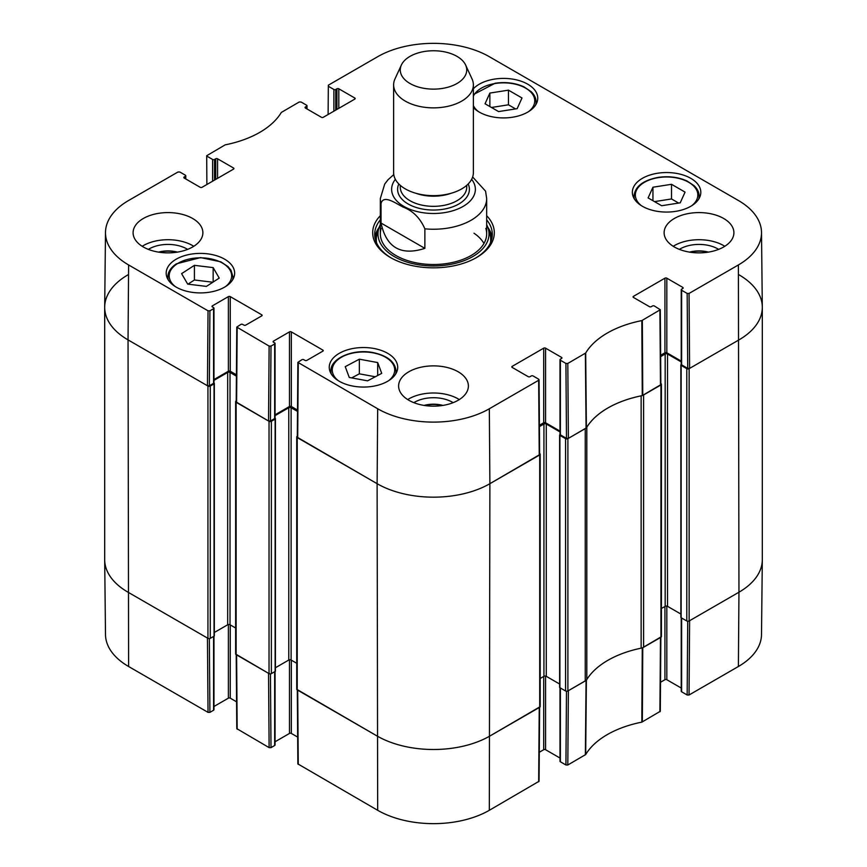 <?xml version="1.0" encoding="UTF-8"?>
<svg xmlns="http://www.w3.org/2000/svg" width="867" height="867" viewBox="0 0 867 867"><rect width="100%" height="100%" fill="white"/><g stroke="black" fill="none" stroke-linecap="round" stroke-linejoin="round"><path stroke-width="1.3" d="M566.487 691.248L565.923 764.987L567.809 764.987L585.691 754.55A90.515 52.258 180 0 1 641.829 722.146L660.296 711.276L660.86 637.299M565.923 764.987L560.385 761.79L560.385 687.986M559.995 687.769L559.995 761.248A1.333 0.769 0 0 0 560.385 761.79M559.995 758.04L545.581 749.717L545.581 676.087M543.696 676.466L543.696 749.717A1.333 0.769 180 0 1 545.581 749.717M543.696 749.717L539.285 752.263M297.305 689.937L297.869 763.914L377.676 810.298A78.951 45.583 0 0 0 489.324 810.298L539.057 781.275L539.621 707.299M297.663 737.08L291.345 733.439L291.345 660.177M289.47 659.809L289.47 733.439A1.333 0.769 180 0 1 291.345 733.439M289.47 733.439L275.056 741.762M274.666 671.708L274.666 745.512A1.333 0.769 0 0 0 275.056 744.97L275.056 671.491M274.666 745.512L271.003 747.625L270.439 673.887M236.214 654.672L236.778 728.638L269.117 747.625L271.003 747.625M236.572 701.815L230.254 698.163L230.254 624.912M228.379 624.533L228.379 698.163A1.333 0.769 180 0 1 230.254 698.163M228.379 698.163L213.965 706.486M213.575 636.443L213.575 710.236A1.333 0.769 0 0 0 213.965 709.694L213.965 636.215M213.575 710.236L209.912 712.36L209.348 638.611M208.026 712.36L207.462 638.069L128.045 592.215A79.753 46.038 180 0 1 104.69 559.941L105.492 634.557A78.951 45.583 0 0 0 128.609 666.506L208.026 712.36L209.912 712.36M738.391 666.506A78.951 45.583 0 0 0 761.508 634.557L762.31 559.941A79.753 46.038 180 0 1 738.955 592.215L689.612 620.707L689.048 694.987L738.391 666.506L738.955 592.215A79.753 46.038 0 0 0 762.31 559.659L762.31 307.341A79.753 46.038 180 0 1 738.955 339.897A79.753 46.038 0 0 0 762.31 307.059L761.508 232.443A78.951 45.583 180 0 1 738.391 264.955L689.048 293.447L687.163 293.447L687.726 368.388L689.612 368.388L738.955 339.897L689.146 368.659A1.658 0.965 180 0 1 686.794 368.659L681.148 365.397A0.997 0.574 180 0 1 681.148 364.584L681.278 364.508M687.726 621.249L687.163 694.987L689.048 694.987M687.163 694.987L681.625 691.79L681.625 617.998M681.234 617.77L681.234 691.248A1.333 0.769 0 0 0 681.625 691.79M681.234 688.04L666.821 679.717L666.821 606.087M664.935 606.466L664.935 679.717A1.333 0.769 180 0 1 666.821 679.717M664.935 679.717L660.524 682.264M660.86 636.985L642.263 647.931A89.713 51.803 0 0 0 641.602 648.061M269.117 747.625L268.553 673.345L236.214 654.357M539.621 706.984L489.888 736.018A79.753 46.038 180 0 1 377.112 736.018L297.305 689.623M586.612 679.804A89.713 51.803 0 0 0 586.385 680.194L568.373 690.706L567.809 764.987M498.579 111.583L485.043 103.769L489.866 93.072L508.463 90.157L521.999 97.971L517.165 108.668L498.579 111.583M473.371 88.802A34.225 19.757 180 0 1 511.877 78.995A34.225 19.757 180 0 1 537.746 98.155A34.225 19.757 180 0 1 516.613 116.416A34.225 19.757 180 0 1 479.321 112.125A34.225 19.757 180 0 1 473.371 107.519M206.411 286.403L187.684 284.116L181.604 273.636L194.414 265.335L213.152 267.61L219.232 278.09L206.411 286.403M642.382 206.27A34.225 19.757 180 0 1 632.357 192.301A34.225 19.757 180 0 1 666.582 172.544A34.225 19.757 180 0 1 700.807 192.301A34.225 19.757 180 0 1 679.685 210.562A34.225 19.757 180 0 1 642.382 206.27M176.218 287.129A34.225 19.757 180 0 1 166.193 273.148A34.225 19.757 180 0 1 200.418 253.392A34.225 19.757 180 0 1 234.643 273.148A34.225 19.757 180 0 1 213.51 291.41A34.225 19.757 180 0 1 176.218 287.129M206.877 184.508L206.704 155.724L225.171 144.854A90.515 52.258 0 0 0 281.309 112.45L299.191 102.013L301.077 102.013L306.615 105.21A1.333 0.769 180 0 1 307.005 105.752A1.333 0.769 180 0 1 306.615 106.294L306.615 108.743M207.094 156.277L212.632 159.474L212.632 181.181M214.517 180.098L214.517 159.474A1.333 0.769 180 0 1 212.632 159.474M214.517 159.474L215.688 158.791L215.688 179.415M217.563 178.331L217.563 158.791A1.333 0.769 0 0 0 215.688 158.791M217.563 158.791L233.548 168.025L233.548 169.108A1.333 0.769 0 0 0 233.938 168.566A1.333 0.769 0 0 0 233.548 168.025M233.548 169.108L202.065 187.283A1.333 0.769 0 0 1 200.179 187.283L184.205 178.06L184.205 176.976A1.333 0.769 0 0 0 183.815 177.518A1.333 0.769 0 0 0 184.205 178.06M184.205 176.976L185.375 176.294L185.375 178.732M209.912 310.809L213.575 308.695L213.575 383.301L209.348 385.75L209.912 310.809L208.026 310.809L128.609 264.955A78.951 45.583 180 0 1 105.492 232.443A78.951 45.583 180 0 1 128.609 200.494L177.952 172.013L179.837 172.013L185.375 175.21A1.333 0.769 180 0 1 185.766 175.752A1.333 0.769 180 0 1 185.375 176.294M212.393 306.929L212.393 305.845A1.333 0.769 0 0 0 212.014 306.387A1.333 0.769 0 0 0 212.393 306.929L213.575 307.612A1.333 0.769 180 0 1 213.965 308.153A1.333 0.769 180 0 1 213.575 308.695M212.393 305.845L228.379 296.622L228.379 371.228A1.333 0.769 180 0 1 230.254 371.228L230.254 296.622A1.333 0.769 0 0 0 228.379 296.622M230.254 296.622L261.736 314.797L261.736 315.881A1.333 0.769 0 0 0 262.127 315.339A1.333 0.769 0 0 0 261.736 314.797M261.736 315.881L245.762 325.103A1.333 0.769 0 0 1 243.887 325.103L242.706 324.431A1.333 0.769 180 0 0 240.831 324.431L236.778 327.087L236.214 402.017L268.553 421.015L270.439 421.015L271.003 346.085L269.117 346.085L236.778 327.087M271.003 346.085L274.666 343.961L274.666 418.577A1.333 0.769 0 0 0 275.056 418.035L275.056 343.419A1.333 0.769 180 0 1 274.666 343.961M273.484 342.205L273.484 341.121A1.333 0.769 0 0 0 273.105 341.663A1.333 0.769 0 0 0 273.484 342.205L274.666 342.877A1.333 0.769 180 0 1 275.056 343.419M273.484 341.121L289.47 331.888L289.47 406.504A1.333 0.769 180 0 1 291.345 406.504L291.345 331.888A1.333 0.769 0 0 0 289.47 331.888M291.345 331.888L322.827 350.073L322.827 351.157A1.333 0.769 0 0 0 323.218 350.615A1.333 0.769 0 0 0 322.827 350.073M322.827 351.157L306.853 360.379A1.333 0.769 0 0 1 304.978 360.379L303.797 359.697A1.333 0.769 180 0 0 301.922 359.697L297.869 362.352L297.305 437.293L377.112 483.688A79.753 46.038 0 0 0 489.888 483.688L539.621 454.655L539.057 379.713M512.213 367.435L512.213 366.351A1.333 0.769 0 0 0 511.823 366.893A1.333 0.769 0 0 0 512.213 367.435L528.187 376.657A1.333 0.769 0 0 0 530.073 376.657L531.243 375.975A1.333 0.769 180 0 1 533.129 375.975L538.667 379.182L538.667 380.266L489.324 408.758A78.951 45.583 180 0 1 377.676 408.758L297.869 362.352M512.213 366.351L543.696 348.166L543.696 422.782A1.333 0.769 180 0 1 545.581 422.782L545.581 348.166A1.333 0.769 0 0 0 543.696 348.166M545.581 348.166L561.556 357.399L561.556 358.483A1.333 0.769 0 0 0 561.946 357.941A1.333 0.769 0 0 0 561.556 357.399M561.556 358.483L560.385 359.155A1.333 0.769 180 0 0 559.995 359.697A1.333 0.769 180 0 0 560.385 360.238L565.923 363.446L566.487 438.377L568.373 438.377L586.385 427.865A89.713 51.803 180 0 1 642.263 395.612L660.86 384.655L660.296 309.725L641.829 320.595A90.515 52.258 0 0 0 585.691 353.01L567.809 363.446L565.923 363.446M633.452 297.435L633.452 296.351A1.333 0.769 0 0 0 633.062 296.893A1.333 0.769 0 0 0 633.452 297.435L649.437 306.658A1.333 0.769 0 0 0 651.312 306.658L652.483 305.986A1.333 0.769 180 0 1 654.368 305.986L660.296 309.725M633.452 296.351L664.935 278.177L664.935 352.782A1.333 0.769 180 0 1 666.821 352.782L666.821 278.177A1.333 0.769 0 0 0 664.935 278.177M666.821 278.177L682.795 287.4L682.795 288.483A1.333 0.769 0 0 0 683.185 287.942A1.333 0.769 0 0 0 682.795 287.4M682.795 288.483L681.625 289.155A1.333 0.769 180 0 0 681.234 289.697A1.333 0.769 180 0 0 681.625 290.25L687.163 293.447M328.116 114.509L328.333 85.194L377.676 56.702A78.951 45.583 180 0 1 489.324 56.702L738.391 200.494A78.951 45.583 180 0 1 761.508 232.443M328.333 86.277L333.871 89.474L333.871 111.182M335.757 110.098L335.757 89.474A1.333 0.769 180 0 1 333.871 89.474M335.757 89.474L336.927 88.792L336.927 109.415M338.813 108.332L338.813 88.792A1.333 0.769 0 0 0 336.927 88.792M338.813 88.792L354.787 98.025L354.787 99.109A1.333 0.769 0 0 0 355.177 98.567A1.333 0.769 0 0 0 354.787 98.025M354.787 99.109L323.304 117.283A1.333 0.769 0 0 1 321.419 117.283L305.444 108.061L305.444 106.977A1.333 0.769 0 0 0 305.054 107.519A1.333 0.769 0 0 0 305.444 108.061M305.444 106.977L306.615 106.294M380.331 215.688A60.809 35.103 0 0 0 390.497 257.553A60.809 35.103 0 0 0 476.503 257.553A60.809 35.103 0 0 0 486.669 215.688M143.315 246.976A34.886 20.147 180 0 1 133.095 232.724A34.886 20.147 180 0 1 167.992 212.588A34.886 20.147 180 0 1 202.878 232.724A34.886 20.147 180 0 1 181.344 251.332A34.886 20.147 180 0 1 143.315 246.976M408.834 400.261A34.886 20.147 180 0 1 398.614 386.021A34.886 20.147 180 0 1 433.5 365.874A34.886 20.147 180 0 1 468.386 386.021A34.886 20.147 180 0 1 446.852 404.629A34.886 20.147 180 0 1 408.834 400.261M674.342 246.976A34.886 20.147 180 0 1 664.122 232.724A34.886 20.147 180 0 1 699.008 212.588A34.886 20.147 180 0 1 733.905 232.724A34.886 20.147 180 0 1 712.36 251.332A34.886 20.147 180 0 1 674.342 246.976M339.279 381.274A34.225 19.757 180 0 1 329.254 367.294A34.225 19.757 180 0 1 363.479 347.537A34.225 19.757 180 0 1 397.704 367.294A34.225 19.757 180 0 1 376.581 385.555A34.225 19.757 180 0 1 339.279 381.274M690.24 252.221A22.087 12.756 180 0 1 707.775 252.221M159.225 252.221A22.087 12.756 180 0 1 176.76 252.221M424.732 405.518A22.087 12.756 180 0 1 442.268 405.518M515.583 108.917L508.463 104.809L491.459 107.475M508.463 90.157L508.463 104.809M489.866 93.072L489.866 106.554M213.152 267.61L213.152 282.035M212.849 282.23L194.414 279.987L187.976 284.159M194.414 265.335L194.414 279.987M661.651 205.728L648.104 197.914L652.938 187.218L671.524 184.303L685.06 192.116L680.237 202.813L661.651 205.728M678.644 203.062L671.524 198.955L654.52 201.621M671.524 184.303L671.524 198.955M652.938 187.218L652.938 200.7M349.26 377.459L345.239 366.654L359.35 359.187L377.698 362.558L381.718 373.363L367.608 380.841L349.26 377.459M377.698 362.558L377.698 375.498M375.303 376.766L359.35 373.829L351.666 377.904M359.35 359.187L359.35 373.829M379.182 227.306A58.815 33.954 0 0 0 374.912 237.341M492.088 237.341A58.815 33.954 0 0 0 487.818 227.306M380.331 224.694A55.51 32.046 0 0 0 378.857 228.259A55.51 32.046 0 0 0 407.804 262.322A55.51 32.046 0 0 0 472.753 256.578A55.51 32.046 0 0 0 488.143 228.259A55.51 32.046 0 0 0 486.669 224.694M381.166 228.4A53.169 30.692 0 0 0 408.888 261.021A53.169 30.692 0 0 0 471.095 255.516A53.169 30.692 0 0 0 485.834 228.4M483.97 243.464A53.169 30.692 0 0 0 474 233.223M687.726 368.388L681.625 364.855L681.625 290.25M681.234 289.697L681.234 364.313A1.333 0.769 0 0 0 681.625 364.855M681.234 361.106L666.821 352.782M664.935 352.782L660.643 355.264M566.487 438.377L560.385 434.855L560.385 360.238M559.995 359.697L559.995 434.313A1.333 0.769 0 0 0 560.385 434.855M559.995 431.105L545.581 422.782M543.696 422.782L539.404 425.263M297.511 410.058L291.345 406.504M289.47 406.504L275.056 414.827M274.666 418.577L270.439 421.015M236.42 374.793L230.254 371.228M228.379 371.228L213.965 379.551M213.575 383.301A1.333 0.769 0 0 0 213.965 382.759L213.965 308.153M105.492 232.443L104.69 307.059A79.753 46.038 0 0 0 128.045 339.897L207.462 385.75L209.348 385.75M718.645 249.382A26.736 15.433 0 0 0 717.919 248.937A26.736 15.433 0 0 0 679.37 249.382M689.59 252.124A22.087 12.756 180 0 1 708.426 252.124M724.801 246.293A34.886 20.147 0 0 0 673.215 246.293M187.63 249.382A26.736 15.433 0 0 0 186.893 248.937A26.736 15.433 0 0 0 148.355 249.382M158.574 252.124A22.087 12.756 180 0 1 177.41 252.124M193.785 246.293A34.886 20.147 0 0 0 142.199 246.293M453.138 402.667A26.736 15.433 0 0 0 452.411 402.234A26.736 15.433 0 0 0 413.862 402.667M424.082 405.409A22.087 12.756 180 0 1 442.918 405.409M459.293 399.579A34.886 20.147 0 0 0 407.707 399.579M486.669 219.839A58.815 33.954 180 0 1 492.315 234.35A58.815 33.954 180 0 1 475.777 257.954M391.223 257.954A58.815 33.954 180 0 1 374.685 234.35A58.815 33.954 180 0 1 380.331 219.839M424.873 248.363C400.944 256.058 386.335 247.626 381.036 223.057L381.036 203.528C383.366 194.316 395.536 203.203 402.96 207.018C412.8 210.714 420.105 217.985 424.873 228.834L424.873 248.363L381.036 223.057M424.873 228.834A53.169 30.692 180 0 0 486.669 198.543L485.574 191.174L472.656 176.987M456.996 56.377A33.228 19.182 180 0 1 465.612 65.003A33.228 19.182 180 0 1 433.5 89.128A33.228 19.182 180 0 1 401.388 65.003A33.228 19.182 180 0 1 424.873 51.413A33.228 19.182 180 0 1 456.996 56.377M465.612 65.003L472.027 78.919A39.871 23.019 180 0 1 473.371 84.847A39.871 23.019 180 0 1 433.5 107.866A39.871 23.019 180 0 1 393.629 84.847A39.871 23.019 180 0 1 394.973 78.919L401.388 65.003M473.371 84.847L473.371 172.62A39.871 23.019 180 0 1 433.5 195.639A39.871 23.019 180 0 1 393.629 172.62L393.629 84.847M738.955 274.785A79.753 46.038 180 0 1 762.31 307.341M680.855 364.996L680.855 617.315A0.997 0.574 0 0 0 681.148 617.727L686.794 620.978A1.658 0.965 0 0 0 689.146 620.978L738.955 592.215L738.391 264.955M681.234 361.918L667.525 354.007A1.658 0.965 0 0 0 665.173 354.007L660.654 356.619M661.434 608.482L665.173 606.326A1.658 0.965 180 0 1 667.525 606.326L680.855 614.031M660.86 383.528L660.947 383.572A1.658 0.965 180 0 1 661.434 384.254A1.658 0.965 180 0 1 660.947 384.937L643.596 394.951L643.596 647.27L660.947 637.256A1.658 0.965 0 0 0 661.434 636.573L661.434 384.254M641.602 395.742A6.643 3.836 180 0 1 641.136 395.851A89.713 51.803 0 0 0 586.807 427.214A6.643 3.836 180 0 1 586.612 427.485M585.247 680.963L585.247 428.634L567.896 438.648A1.658 0.965 180 0 1 565.555 438.648L559.909 435.397A0.997 0.574 180 0 1 559.616 434.996L559.616 687.314A0.997 0.574 0 0 0 559.909 687.715L565.555 690.977A1.658 0.965 0 0 0 567.896 690.977L585.247 680.963A6.643 3.836 0 0 0 586.807 679.533A89.713 51.803 180 0 1 641.136 648.169A6.643 3.836 0 0 0 643.596 647.27M559.995 431.918L546.286 424.006A1.658 0.965 0 0 0 543.934 424.006L539.415 426.607M540.195 678.482L543.934 676.325A1.658 0.965 180 0 1 546.286 676.325L559.616 684.02M539.61 453.528L539.707 453.571A1.658 0.965 180 0 1 540.195 454.254A1.658 0.965 180 0 1 539.707 454.937L489.888 483.688A79.753 46.038 180 0 1 377.112 483.688L297.218 437.564A1.658 0.965 180 0 1 296.731 436.892A1.658 0.965 180 0 1 297.218 436.209L297.305 436.155M296.731 436.892L296.731 689.211A1.658 0.965 0 0 0 297.218 689.894L377.112 736.018A79.753 46.038 0 0 0 489.888 736.018L539.707 707.255A1.658 0.965 0 0 0 540.195 706.572L540.195 454.254M297.5 411.413L291.117 407.728A1.658 0.965 0 0 0 288.765 407.728L275.056 415.64M275.424 667.742L288.765 660.047A1.658 0.965 180 0 1 291.117 660.047L296.731 663.288M275.012 418.23L275.132 418.306A0.997 0.574 180 0 1 275.132 419.119L271.371 421.286A1.658 0.965 180 0 1 269.03 421.286L236.127 402.299A1.658 0.965 180 0 1 235.64 401.616A1.658 0.965 180 0 1 236.127 400.944L236.214 400.89M235.64 401.616L235.64 653.946A1.658 0.965 0 0 0 236.127 654.618L269.03 673.616A1.658 0.965 0 0 0 271.371 673.616L275.132 671.437A0.997 0.574 0 0 0 275.424 671.036L275.424 418.707M236.409 376.137L230.026 372.452A1.658 0.965 0 0 0 227.674 372.452L213.965 380.364M214.333 632.476L227.674 624.771A1.658 0.965 180 0 1 230.026 624.771L235.64 628.022M213.921 382.965L214.041 383.03A0.997 0.574 180 0 1 214.041 383.853L210.28 386.021A1.658 0.965 180 0 1 207.939 386.021L128.045 339.897A79.753 46.038 180 0 1 104.69 307.341A79.753 46.038 180 0 1 128.045 274.785M104.69 307.341L104.69 559.659A79.753 46.038 0 0 0 128.045 592.215L207.939 638.34A1.658 0.965 0 0 0 210.28 638.34L214.041 636.172A0.997 0.574 0 0 0 214.333 635.76L214.333 383.442M642.263 647.931L641.829 722.146M642.339 721.962L642.772 647.747M585.691 754.55L586.385 680.194M586.07 680.487L585.377 754.843M660.481 637.527L659.906 711.818M539.231 707.526L538.667 781.806M298.259 764.445L297.695 690.165M377.676 408.758L377.112 483.688L377.676 810.298M128.609 264.955L128.045 339.897L128.609 666.506M237.168 729.18L236.604 654.888M489.324 408.758L489.888 483.688L489.324 810.298M473.371 96.15A31.234 18.034 180 0 1 495.328 83.47A31.234 18.034 180 0 1 529.271 90.667A31.234 18.034 180 0 1 528.697 111.54M478.335 111.54A31.234 18.034 180 0 1 473.371 105.59M175.232 286.533A31.234 18.034 180 0 1 177.096 263.871A31.234 18.034 180 0 1 220.066 261.845A31.234 18.034 180 0 1 225.593 286.533M232.573 279.922A32.567 18.803 0 0 0 232.985 276.952L231.012 270.266L227.988 266.592L220.825 261.823L200.591 257.586L176.369 263.839C170.799 267.535 167.96 271.902 167.851 276.952A32.567 18.803 0 0 0 168.263 279.922M535.676 104.929A32.567 18.803 0 0 0 536.088 101.959C536.044 98.199 534.386 94.741 531.092 91.599L523.928 86.83C515.301 82.939 505.699 81.736 495.122 83.243L473.371 94.579M641.407 205.685A31.234 18.034 180 0 1 658.4 177.616A31.234 18.034 180 0 1 692.343 184.812A31.234 18.034 180 0 1 691.768 205.685M698.737 199.074A32.567 18.803 0 0 0 699.149 196.105C699.116 192.344 697.447 188.887 694.153 185.733L686.989 180.975C678.362 177.085 668.771 175.882 658.194 177.388C643.043 180.314 634.991 186.546 634.015 196.105A32.567 18.803 0 0 0 634.427 199.074M338.303 380.678A31.234 18.034 180 0 1 338.119 359.491A31.234 18.034 180 0 1 372.962 352.826A31.234 18.034 180 0 1 388.665 380.678M395.634 374.067A32.567 18.803 0 0 0 396.046 371.098C395.189 361.907 387.582 355.741 373.2 352.609C353.216 348.469 330.132 358.364 330.912 371.098A32.567 18.803 0 0 0 331.324 374.067M491.914 238.306A58.523 33.791 0 0 0 488.121 228.194M378.879 228.194A58.523 33.791 0 0 0 375.086 238.306M490.397 242.944A57.211 33.033 0 0 0 489.822 233.667L488.143 228.259M378.857 228.259L377.178 233.667A57.211 33.033 0 0 0 376.603 242.944M642.772 395.428L642.339 320.411M641.829 320.595L642.263 395.612M659.906 310.267L660.481 385.208M586.385 427.865L585.691 353.01M585.377 353.303L586.07 428.157M568.373 438.377L567.809 363.446M208.026 310.809L207.462 385.75M236.604 402.57L237.168 327.628M297.695 437.835L298.259 362.905M269.117 346.085L268.553 421.015M538.667 380.266L539.231 455.208M689.612 368.388L689.048 293.447M381.036 203.528A53.169 30.692 180 0 1 380.331 198.543L380.331 233.808M471.637 179.339A41.865 24.168 180 0 1 433.5 213.488A41.865 24.168 180 0 1 395.363 179.339M451.111 193.276A33.228 19.182 180 0 1 415.889 193.276M466.728 185.343L466.728 187.142A33.228 19.182 180 0 1 433.5 206.335A33.228 19.182 180 0 1 400.272 187.142L400.272 185.343M468.18 183.977A35.883 20.721 180 0 1 433.5 210.042A35.883 20.721 180 0 1 398.82 183.977M689.146 620.978L689.146 368.659M686.794 620.978L686.794 368.659M681.148 617.727L681.148 365.397M667.525 606.326L667.525 354.007M665.173 606.326L665.173 354.007M660.947 637.256L660.947 384.937M641.136 648.169L641.136 395.851M586.807 679.533L586.807 427.214M567.896 690.977L567.896 438.648M565.555 690.977L565.555 438.648M559.909 687.715L559.909 435.397M546.286 676.325L546.286 424.006M543.934 676.325L543.934 424.006M539.707 707.255L539.707 454.937M297.218 689.894L297.218 437.564M291.117 660.047L291.117 407.728M288.765 660.047L288.765 407.728M275.132 671.437L275.132 419.119M271.371 673.616L271.371 421.286M269.03 673.616L269.03 421.286M236.127 654.618L236.127 402.299M230.026 624.771L230.026 372.452M227.674 624.771L227.674 372.452M214.041 636.172L214.041 383.853M210.28 638.34L210.28 386.021M207.939 638.34L207.939 386.021M167.851 276.952L167.851 279.239M232.985 276.952L232.985 279.239M536.088 101.959L536.088 104.235M634.015 196.105L634.015 198.38M699.149 196.105L699.149 198.38M330.912 371.098L330.912 373.384M396.046 371.098L396.046 373.384M307.005 108.96L307.005 105.752M185.766 178.96L185.766 175.752M486.669 198.543L486.669 233.808M393.77 174.592L388.08 179.697L384.71 184.075L380.331 198.543"/></g></svg>
